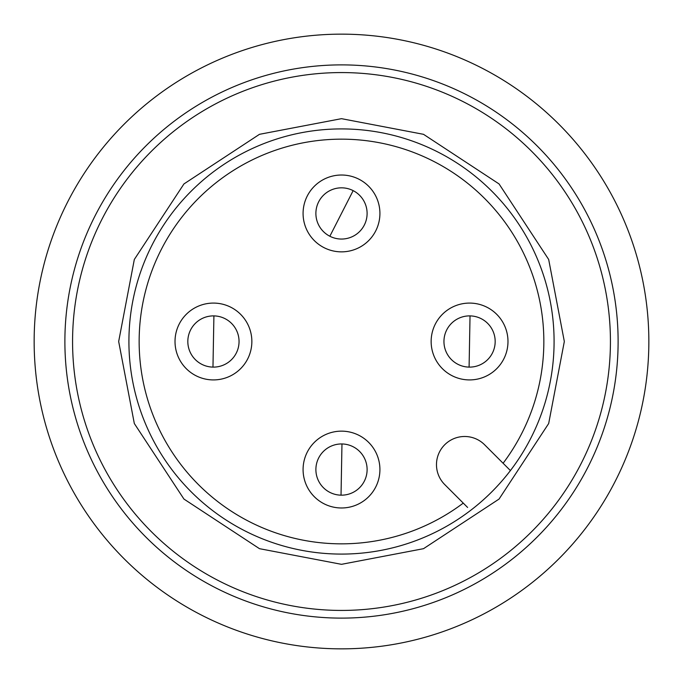 <?xml version="1.0" encoding="UTF-8"?>
<svg xmlns="http://www.w3.org/2000/svg" width="683" height="683" viewBox="0 0 683 683"><rect width="100%" height="100%" fill="white"/><g stroke="black" fill="none" stroke-linecap="round" stroke-linejoin="round"><path stroke-width="1.02" d="M648.85 341.5A307.35 307.35 0 0 1 341.5 648.85A307.35 307.35 0 0 1 34.15 341.5A307.35 307.35 0 0 1 341.5 34.15A307.35 307.35 0 0 1 648.85 341.5M618.115 341.5A276.615 276.615 0 0 1 341.5 618.115A276.615 276.615 0 0 1 64.885 341.5A276.615 276.615 0 0 1 341.5 64.885A276.615 276.615 0 0 1 618.115 341.5M118.671 341.5L134.32 259.48L183.94 183.94L259.48 134.32L341.5 118.671L423.52 134.32L499.06 183.94L548.68 259.48L564.329 341.5L548.68 423.52L499.06 499.06L423.52 548.68L341.5 564.329L259.48 548.68L183.94 499.06L134.32 423.52L118.671 341.5M128.916 341.5A212.584 212.584 0 0 1 341.5 128.916A212.584 212.584 0 0 1 554.084 341.5A212.584 212.584 0 0 1 341.5 554.084A212.584 212.584 0 0 1 128.916 341.5M341.5 239.05A25.613 25.613 0 0 1 316.596 207.444A25.613 25.613 0 0 1 353.154 190.634A25.613 25.613 0 0 1 341.5 239.05M469.562 367.113A25.613 25.613 0 0 1 443.95 341.269A25.613 25.613 0 0 1 470.032 315.896A25.613 25.613 0 0 1 495.175 341.731A25.613 25.613 0 0 1 469.562 367.113M213.438 367.113A25.613 25.613 0 0 1 187.825 341.269A25.613 25.613 0 0 1 213.907 315.896A25.613 25.613 0 0 1 239.05 341.731A25.613 25.613 0 0 1 213.438 367.113M367.113 469.562A25.613 25.613 0 0 1 341.03 495.166A25.613 25.613 0 0 1 315.887 469.562A25.613 25.613 0 0 1 341.97 443.959A25.613 25.613 0 0 1 367.113 469.562M610.431 341.5A268.931 268.931 0 0 1 341.5 610.431A268.931 268.931 0 0 1 72.569 341.5A268.931 268.931 0 0 1 341.5 72.569A268.931 268.931 0 0 1 610.431 341.5M503.106 463.262A202.339 202.339 0 0 0 341.5 139.161A202.339 202.339 0 0 0 251.207 522.58A202.339 202.339 0 0 0 463.262 503.106M470.57 510.414A212.584 212.584 0 0 0 510.414 470.57L484.571 444.735A28.174 28.174 0 0 0 436.48 464.653A28.174 28.174 0 0 0 444.735 484.571L467.607 507.452M379.919 213.438A38.419 38.419 0 0 1 341.5 251.856A38.419 38.419 0 0 1 303.081 213.438A38.419 38.419 0 0 1 341.5 175.019A38.419 38.419 0 0 1 379.919 213.438M507.981 341.5A38.419 38.419 0 0 1 469.562 379.919A38.419 38.419 0 0 1 431.144 341.5A38.419 38.419 0 0 1 469.562 303.081A38.419 38.419 0 0 1 507.981 341.5M251.856 341.5A38.419 38.419 0 0 1 213.438 379.919A38.419 38.419 0 0 1 175.019 341.5A38.419 38.419 0 0 1 213.438 303.081A38.419 38.419 0 0 1 251.856 341.5M379.919 469.562A38.419 38.419 0 0 1 341.5 507.981A38.419 38.419 0 0 1 303.081 469.562A38.419 38.419 0 0 1 341.5 431.144A38.419 38.419 0 0 1 379.919 469.562M510.414 470.57L507.452 467.607M341.5 213.438L353.154 190.634A25.613 25.613 0 0 0 316.596 207.444A25.613 25.613 0 0 0 329.846 236.241L341.5 213.438M469.562 341.5L470.032 315.896A25.613 25.613 0 0 0 443.95 341.269A25.613 25.613 0 0 0 469.093 367.104L469.562 341.5M213.438 341.5L213.907 315.896A25.613 25.613 0 0 0 187.825 341.269A25.613 25.613 0 0 0 212.968 367.104L213.438 341.5M341.5 469.562L341.97 443.959A25.613 25.613 0 0 0 315.887 469.562A25.613 25.613 0 0 0 341.03 495.166L341.5 469.562"/></g></svg>
